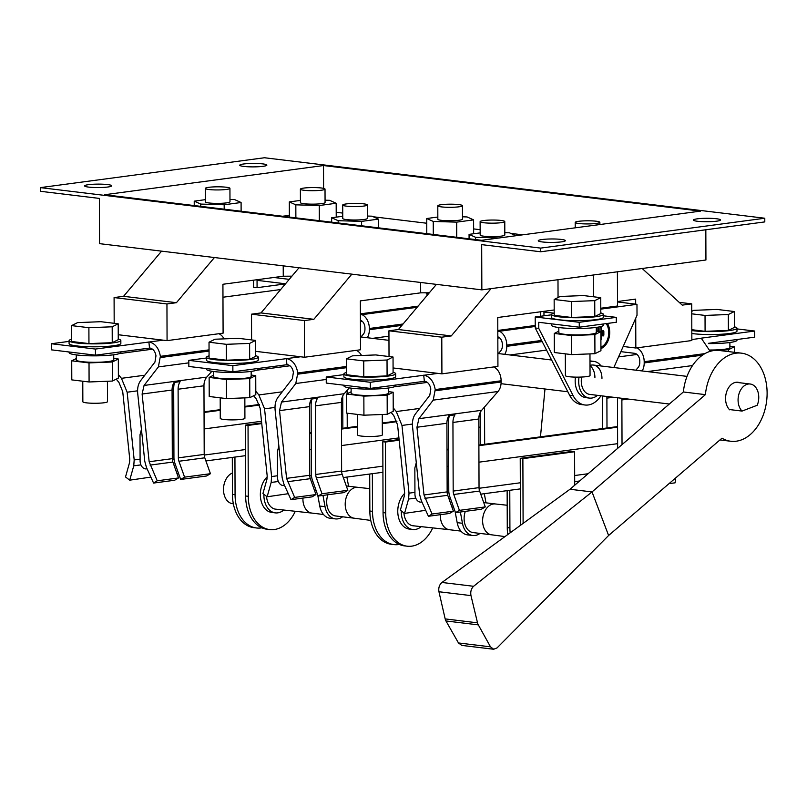 <?xml version="1.0" encoding="UTF-8"?>
<svg xmlns="http://www.w3.org/2000/svg" width="807" height="807" viewBox="0 0 807 807"><rect width="100%" height="100%" fill="white"/><g stroke="black" fill="none" stroke-linecap="round" stroke-linejoin="round"><path stroke-width="1.21" d="M691.821 330.577A25.885 3.289 -0.2 0 0 718.069 331.465A25.885 3.289 -0.2 0 0 736.973 328.227A25.885 3.289 -0.2 0 0 734.39 326.805M691.831 333.513A25.885 3.289 -0.2 0 0 718.079 334.401A25.885 3.289 -0.2 0 0 736.983 331.163L736.973 328.227M691.821 329.71L705.086 331.324L728.388 330.406L734.39 327.41L734.34 311.522L717.05 309.434L693.748 310.342L691.75 311.341M691.76 313.822L705.036 315.426L728.328 314.518L734.34 311.522M728.328 314.518L728.388 330.406M705.036 315.426L705.086 331.324M737.013 339.515L737.013 340.211A25.885 3.289 179.8 0 1 718.109 343.439A25.885 3.289 179.8 0 1 708.475 343.58M729.881 342.501L729.891 347.565A18.732 2.381 179.8 0 1 710.14 350.016M729.891 346.173L734.461 346.728L728.459 349.724L710.16 350.44M734.481 352.316L734.461 346.728M728.459 351.59L728.459 349.724M393.09 372.309A25.885 3.289 179.8 0 1 395.672 373.732A25.885 3.289 179.8 0 1 394.865 374.549A25.885 3.289 179.8 0 1 366.56 377.091A25.885 3.289 179.8 0 1 343.913 373.903A25.885 3.289 179.8 0 1 344.73 373.086A25.885 3.289 179.8 0 1 346.485 372.471M395.672 373.732L395.682 376.657A25.885 3.289 179.8 0 1 394.875 377.484A25.885 3.289 179.8 0 1 366.57 380.026A25.885 3.289 179.8 0 1 343.923 376.839L343.913 373.903M357.612 414.435L357.683 434.983A12.327 1.564 -0.2 0 0 368.466 436.496A12.327 1.564 -0.2 0 0 381.943 435.286A12.327 1.564 -0.2 0 0 382.336 434.892L382.266 414.485M393.039 357.017L393.09 372.915L387.088 375.911L363.786 376.819L346.496 374.73L346.445 358.833L352.447 355.837L375.749 354.929L393.039 357.017L387.027 360.013L363.735 360.921L346.445 358.833M387.027 360.013L387.088 375.911M363.735 360.921L363.786 376.819M351.116 388.137L351.126 393.201A18.732 2.381 -0.2 0 0 365.208 395.45A18.732 2.381 -0.2 0 0 388.591 393.07L388.581 388.006M343.953 385.211L343.953 385.887A25.885 3.289 -0.2 0 0 366.6 389.075A25.885 3.289 -0.2 0 0 394.905 386.523A25.885 3.289 -0.2 0 0 395.712 385.706L395.712 385.01M351.126 391.758L346.566 394.038L346.627 413.113L363.927 415.202L387.219 414.294L393.231 411.298L393.16 392.222L388.591 391.667M346.566 394.038L363.856 396.126L387.158 395.218L393.16 392.222M363.927 415.202L363.856 396.126M387.219 414.294L387.158 395.218M255.668 355.695A25.885 3.289 179.8 0 1 258.26 357.118A25.885 3.289 179.8 0 1 257.443 357.935A25.885 3.289 179.8 0 1 229.148 360.477A25.885 3.289 179.8 0 1 206.491 357.299A25.885 3.289 179.8 0 1 207.308 356.472A25.885 3.289 179.8 0 1 209.074 355.857M258.26 357.118L258.27 360.053A25.885 3.289 179.8 0 1 257.453 360.87A25.885 3.289 179.8 0 1 229.158 363.412A25.885 3.289 179.8 0 1 206.501 360.225L206.491 357.299M220.19 397.821L220.261 418.369A12.327 1.564 -0.2 0 0 231.054 419.882A12.327 1.564 -0.2 0 0 244.531 418.672A12.327 1.564 -0.2 0 0 244.914 418.278L244.844 397.871M255.617 340.403L255.678 356.301L249.666 359.297L226.374 360.204L209.074 358.116L209.023 342.218L215.025 339.222L238.327 338.315L255.617 340.403L249.615 343.409L226.313 344.317L209.023 342.218M249.615 343.409L249.666 359.297M226.313 344.317L226.374 360.204M118.256 339.081A25.885 3.289 179.8 0 1 120.838 340.504A25.885 3.289 179.8 0 1 120.031 341.321A25.885 3.289 179.8 0 1 91.726 343.863A25.885 3.289 179.8 0 1 69.079 340.685A25.885 3.289 179.8 0 1 69.886 339.858A25.885 3.289 179.8 0 1 71.652 339.243M120.838 340.504L120.848 343.439A25.885 3.289 179.8 0 1 120.041 344.256A25.885 3.289 179.8 0 1 91.736 346.798A25.885 3.289 179.8 0 1 69.089 343.621L69.079 340.685M82.778 381.217L82.849 401.755A12.327 1.564 -0.2 0 0 93.632 403.268A12.327 1.564 -0.2 0 0 107.109 402.057A12.327 1.564 -0.2 0 0 107.492 401.674L107.422 381.257M118.195 323.799L118.256 339.686L112.244 342.682L88.952 343.59L71.662 341.502L71.601 325.614L77.613 322.608L100.905 321.7L118.195 323.799L112.193 326.795L88.891 327.703L71.601 325.614M112.193 326.795L112.244 342.682M88.891 327.703L88.952 343.59M213.694 371.523L213.714 376.587A18.732 2.381 -0.2 0 0 227.796 378.846A18.732 2.381 -0.2 0 0 251.179 376.455L251.159 371.391M206.531 368.597L206.542 369.273A25.885 3.289 -0.2 0 0 229.188 372.461A25.885 3.289 -0.2 0 0 257.483 369.919A25.885 3.289 -0.2 0 0 258.301 369.092L258.301 368.396M213.704 375.154L209.144 377.424L209.215 396.499L226.505 398.587L249.797 397.68L255.809 394.684L255.738 375.608L251.169 375.063M209.144 377.424L226.434 379.522L249.736 378.614L255.738 375.608M226.505 398.587L226.434 379.522M249.797 397.68L249.736 378.614M76.272 354.909L76.292 359.972A18.732 2.381 -0.2 0 0 90.374 362.232A18.732 2.381 -0.2 0 0 113.757 359.841L113.737 354.777M69.12 351.993L69.12 352.659A25.885 3.289 -0.2 0 0 91.766 355.847A25.885 3.289 -0.2 0 0 120.072 353.305A25.885 3.289 -0.2 0 0 120.879 352.477L120.879 351.781M76.282 358.54L71.722 360.82L71.793 379.885L89.083 381.973L112.385 381.065L118.387 378.069L118.326 359.004L113.747 358.449M71.722 360.82L89.022 362.908L112.314 362L118.326 359.004M89.083 381.973L89.022 362.908M112.385 381.065L112.314 362M600.801 312.934A25.885 3.289 179.8 0 1 603.384 314.357A25.885 3.289 179.8 0 1 602.577 315.184A25.885 3.289 179.8 0 1 574.271 317.726A25.885 3.289 179.8 0 1 551.625 314.538A25.885 3.289 179.8 0 1 552.442 313.721A25.885 3.289 179.8 0 1 554.197 313.106M603.384 314.357L603.394 317.292A25.885 3.289 179.8 0 1 602.587 318.119A25.885 3.289 179.8 0 1 574.281 320.661A25.885 3.289 179.8 0 1 551.635 317.474L551.625 314.538M565.324 353.849L565.394 375.618A12.327 1.564 -0.2 0 0 576.178 377.131A12.327 1.564 -0.2 0 0 589.655 375.921A12.327 1.564 -0.2 0 0 590.048 375.527L589.967 353.9M600.751 297.652L600.801 313.54L594.799 316.546L571.497 317.454L554.207 315.355L554.157 299.468L560.159 296.472L583.461 295.564L600.751 297.652L594.739 300.648L571.447 301.556L554.157 299.468M594.739 300.648L594.799 316.546M571.447 301.556L571.497 317.454M558.817 327.541L558.837 332.605A18.732 2.381 -0.2 0 0 572.92 334.865A18.732 2.381 -0.2 0 0 596.302 332.474L596.282 327.41M551.655 323.859L551.665 325.302A25.885 3.289 -0.2 0 0 574.312 328.479A25.885 3.289 -0.2 0 0 602.617 325.937A25.885 3.289 -0.2 0 0 603.424 325.12L603.424 323.97M558.837 331.173L554.268 333.452L554.338 352.518L571.628 354.606L594.93 353.698L600.933 350.702L600.872 331.637L596.302 331.082M554.268 333.452L571.568 335.541L594.86 334.633L600.872 331.637M571.628 354.606L571.568 335.541M594.93 353.698L594.86 334.633M322.961 495.407L325.039 506.675A18.49 12.831 96.9 0 0 335.349 518.891A18.49 12.831 96.9 0 0 337.629 518.881A18.49 12.831 96.9 0 0 342.602 516.803M325.039 506.675L319.754 506.039L317.736 495.074M319.754 506.039A18.49 12.831 96.9 0 0 330.063 518.255L335.349 518.891M346.889 477.078L348.574 486.218M460.383 512.021L462.461 523.289A18.49 12.831 96.9 0 0 472.771 535.505A18.49 12.831 96.9 0 0 475.051 535.485A18.49 12.831 96.9 0 0 480.024 533.417M462.461 523.289L457.176 522.654L455.148 511.688M457.176 522.654A18.49 12.831 96.9 0 0 467.485 534.87L472.771 535.505M484.311 493.692L485.996 502.832M742.057 411.076L757.228 405.255A14.788 10.259 96.9 0 0 758.762 397.316A14.788 10.259 96.9 0 0 750.187 384.011A14.788 10.259 96.9 0 0 738.072 400.07A14.788 10.259 96.9 0 0 742.057 411.076L729.377 409.542M234.938 457.075L235.069 494.721A36.971 25.663 96.9 0 0 256.495 527.98A36.971 25.663 96.9 0 0 261.054 527.949A36.971 25.663 96.9 0 0 261.872 527.818M261.75 423.594L248.042 425.42L248.284 496.315A36.971 25.663 96.9 0 0 269.709 529.574A36.971 25.663 96.9 0 0 274.269 529.543A36.971 25.663 96.9 0 0 295.301 511.285M263.889 494.298A19.721 13.689 96.9 0 0 275.298 512.879A19.721 13.689 96.9 0 0 277.739 512.859A19.721 13.689 96.9 0 0 283.812 510.034M267.248 476.796A19.721 13.689 96.9 0 0 260.56 498.01A19.721 13.689 96.9 0 0 271.777 512.445L275.298 512.879M491.574 534.809L473.124 532.58A15.535 10.784 -83.1 0 1 465.306 511.366M372.36 473.679L372.491 511.335A36.971 25.663 96.9 0 0 393.907 544.594A36.971 25.663 96.9 0 0 398.476 544.564A36.971 25.663 96.9 0 0 399.294 544.432M399.162 440.208L385.453 442.034L385.706 512.929A36.971 25.663 96.9 0 0 407.121 546.188A36.971 25.663 96.9 0 0 411.691 546.157A36.971 25.663 96.9 0 0 432.723 527.899M401.301 510.912A19.721 13.689 96.9 0 0 412.72 529.483A19.721 13.689 96.9 0 0 415.151 529.473A19.721 13.689 96.9 0 0 421.234 526.648M404.66 493.41A19.721 13.689 96.9 0 0 397.982 514.624A19.721 13.689 96.9 0 0 409.199 529.059L412.72 529.483M354.152 518.195L335.702 515.966A15.535 10.784 -83.1 0 1 327.884 494.752M399.092 439.543L382.811 441.711L383.063 512.616A36.971 25.663 96.9 0 0 404.478 545.875L407.121 546.188M403.934 512.919A16.019 11.116 96.9 0 0 413.164 525.821A16.019 11.116 96.9 0 0 414.072 525.871M385.453 442.034L382.811 441.711M480.205 427.064L478.833 427.246M398.92 437.898L341.532 445.555M311.27 449.59L309.646 449.802M278.869 446.049L277.437 451.406L277.527 477.522A7.394 5.235 -97.6 0 0 282.833 485.491A7.394 5.235 -97.6 0 0 283.792 485.491A7.394 5.235 -97.6 0 0 284.468 485.33M396.741 421.083L382.296 423.009M357.652 426.288L341.472 428.446M311.22 432.481L309.585 432.693M309.585 433.329L311.22 433.107M341.472 429.072L357.652 426.913M382.296 423.635L396.933 421.678M369.717 474.032L369.848 511.013A36.971 25.663 96.9 0 0 391.264 544.271L393.907 544.594M509.782 490.293L509.913 527.949A36.971 25.663 96.9 0 0 510.165 532.822M574.705 485.229L574.594 451.749L571.951 451.436L520.233 458.326L520.465 525.317M574.594 451.749L522.875 458.648L523.107 523.4M522.875 458.648L520.233 458.326M617.617 443.679L478.955 462.169M448.692 466.194L447.058 466.416M416.291 462.663L414.848 468.02L414.939 494.136A7.394 5.235 -97.6 0 0 420.255 502.105A7.394 5.235 -97.6 0 0 421.204 502.105A7.394 5.235 -97.6 0 0 421.89 501.944M617.557 426.57L478.894 445.06M448.631 449.096L446.997 449.307M447.007 449.933L448.631 449.721M478.894 445.686L617.567 427.196M507.139 490.646L507.27 527.627A36.971 25.663 96.9 0 0 507.764 534.557M261.68 422.929L245.399 425.097L245.641 496.002A36.971 25.663 96.9 0 0 267.067 529.261L269.709 529.574M266.522 496.305A16.019 11.116 96.9 0 0 275.742 509.207A16.019 11.116 96.9 0 0 276.65 509.257M248.042 425.42L245.399 425.097M342.783 410.45L341.411 410.632M261.508 421.284L204.11 428.941M173.858 432.976L172.224 433.188M141.447 429.435L140.015 434.802L140.105 460.908A7.394 5.235 -97.6 0 0 145.411 468.887A7.394 5.235 -97.6 0 0 146.37 468.877A7.394 5.235 -97.6 0 0 147.045 468.716M259.319 404.468L244.874 406.395M220.23 409.674L204.05 411.832M173.798 415.867L172.163 416.089M172.163 416.715L173.798 416.493M204.05 412.458L220.24 410.299M244.874 407.021L259.511 405.064M232.305 457.418L232.426 494.398A36.971 25.663 96.9 0 0 253.852 527.657L256.495 527.98M232.355 473.043A15.726 10.915 96.9 0 0 223.499 489.587A15.726 10.915 96.9 0 0 232.527 503.689L233.344 503.8M600.922 348.604A15.404 10.693 96.9 0 0 609.719 332.393A15.404 10.693 96.9 0 0 607.489 323.436M600.922 348.513A15.404 10.693 96.9 0 0 609.537 332.373A15.404 10.693 96.9 0 0 607.328 323.456M600.922 347.192A14.001 9.714 96.9 0 0 608.74 332.524A14.001 9.714 96.9 0 0 606.218 323.597M303.886 188.071A12.327 1.564 -0.2 0 0 300.375 189.181A12.327 1.564 -0.2 0 0 308.052 190.603A12.327 1.564 -0.2 0 0 321.509 190.2A12.327 1.564 -0.2 0 0 325.019 189.1A12.327 1.564 -0.2 0 0 317.353 187.668A12.327 1.564 -0.2 0 0 303.886 188.071M300.375 189.181L300.426 202.628A12.327 1.564 -0.2 0 0 308.092 204.05A12.327 1.564 -0.2 0 0 321.559 203.646A12.327 1.564 -0.2 0 0 325.07 202.547L325.019 189.1M208.801 187.315A12.327 1.564 -0.2 0 0 205.291 188.424A12.327 1.564 -0.2 0 0 212.957 189.847A12.327 1.564 -0.2 0 0 226.424 189.443A12.327 1.564 -0.2 0 0 229.934 188.334A12.327 1.564 -0.2 0 0 222.268 186.911A12.327 1.564 -0.2 0 0 208.801 187.315M205.291 188.424L205.341 201.871A12.327 1.564 -0.2 0 0 213.008 203.293A12.327 1.564 -0.2 0 0 226.464 202.89A12.327 1.564 -0.2 0 0 229.985 201.78L229.934 188.334M346.223 203.929A12.327 1.564 -0.2 0 0 342.713 205.039A12.327 1.564 -0.2 0 0 350.379 206.461A12.327 1.564 -0.2 0 0 363.846 206.057A12.327 1.564 -0.2 0 0 367.356 204.948A12.327 1.564 -0.2 0 0 359.68 203.525A12.327 1.564 -0.2 0 0 346.223 203.929M342.713 205.039L342.753 218.485A12.327 1.564 -0.2 0 0 350.43 219.907A12.327 1.564 -0.2 0 0 363.886 219.504A12.327 1.564 -0.2 0 0 367.407 218.394L367.356 204.948M441.308 204.685A12.327 1.564 -0.2 0 0 437.798 205.795A12.327 1.564 -0.2 0 0 445.464 207.217A12.327 1.564 -0.2 0 0 458.931 206.814A12.327 1.564 -0.2 0 0 462.441 205.704A12.327 1.564 -0.2 0 0 454.765 204.282A12.327 1.564 -0.2 0 0 441.308 204.685M437.798 205.795L437.838 219.242A12.327 1.564 -0.2 0 0 445.514 220.664A12.327 1.564 -0.2 0 0 458.971 220.261A12.327 1.564 -0.2 0 0 462.492 219.151L462.441 205.704M483.645 220.543A12.327 1.564 -0.2 0 0 480.125 221.643A12.327 1.564 -0.2 0 0 487.801 223.065A12.327 1.564 -0.2 0 0 501.258 222.671A12.327 1.564 -0.2 0 0 504.779 221.562A12.327 1.564 -0.2 0 0 497.102 220.14A12.327 1.564 -0.2 0 0 483.645 220.543M480.125 221.643L480.175 235.089A12.327 1.564 -0.2 0 0 487.852 236.512A12.327 1.564 -0.2 0 0 501.308 236.118A12.327 1.564 -0.2 0 0 504.819 235.008L504.779 221.562M578.73 221.3A12.327 1.564 -0.2 0 0 575.209 222.409A12.327 1.564 -0.2 0 0 582.886 223.832A12.327 1.564 -0.2 0 0 596.343 223.428A12.327 1.564 -0.2 0 0 599.863 222.318A12.327 1.564 -0.2 0 0 592.187 220.896A12.327 1.564 -0.2 0 0 578.73 221.3M428.608 293.657A25.885 3.289 179.8 0 1 425.561 292.81M579.033 377.121A18.49 12.831 96.9 0 0 578.69 381.459A18.49 12.831 96.9 0 0 589.392 398.093A18.49 12.831 96.9 0 0 597.483 395.339M575.441 377.121A18.49 12.831 96.9 0 0 575.169 381.035A18.49 12.831 96.9 0 0 585.872 397.659L589.392 398.093M601.961 378.362A14.788 10.259 96.9 0 0 593.387 365.057A14.788 10.259 96.9 0 0 590.008 365.44M581.655 377.04A14.788 10.259 96.9 0 0 581.272 381.116A14.788 10.259 96.9 0 0 589.836 394.421L669.326 404.025M594.91 377.505A14.788 10.259 96.9 0 0 590.008 365.722M542.143 239.518A13.558 1.725 179.8 0 1 556.941 239.074A13.558 1.725 179.8 0 1 565.384 240.637A13.558 1.725 179.8 0 1 561.521 241.858A13.558 1.725 179.8 0 1 546.712 242.302A13.558 1.725 179.8 0 1 538.269 240.738A13.558 1.725 179.8 0 1 542.143 239.518M697.278 218.838A13.558 1.725 179.8 0 1 712.087 218.394A13.558 1.725 179.8 0 1 720.52 219.958A13.558 1.725 179.8 0 1 716.656 221.179A13.558 1.725 179.8 0 1 701.848 221.622A13.558 1.725 179.8 0 1 693.405 220.059A13.558 1.725 179.8 0 1 697.278 218.838M243.613 163.992A13.558 1.725 179.8 0 1 258.422 163.549A13.558 1.725 179.8 0 1 266.865 165.122A13.558 1.725 179.8 0 1 262.991 166.333A13.558 1.725 179.8 0 1 248.193 166.777A13.558 1.725 179.8 0 1 239.75 165.213A13.558 1.725 179.8 0 1 243.613 163.992M88.477 184.672A13.558 1.725 179.8 0 1 103.286 184.228A13.558 1.725 179.8 0 1 111.729 185.802A13.558 1.725 179.8 0 1 107.856 187.012A13.558 1.725 179.8 0 1 93.047 187.456A13.558 1.725 179.8 0 1 84.614 185.892A13.558 1.725 179.8 0 1 88.477 184.672M600.892 339.697A1.049 0.726 96.9 0 0 601.407 338.627L601.376 328.378A1.049 0.726 -83.1 0 0 599.904 328.57L599.914 331.516M602.375 335.026L602.365 331.717A1.049 0.726 -83.1 0 1 603.838 331.526L603.848 334.824A1.049 0.726 96.9 0 1 602.375 335.026M596.978 331.163L596.958 327.319M598.441 331.344L598.431 327.077M336.216 212.291L342.733 213.078M373.318 216.78L426.752 223.236M473.628 228.906L480.155 229.692M510.74 233.384L522.684 234.837M282.611 216.246L289.36 215.348M481.85 289.864L99.543 243.653L99.382 198.421L40.36 191.289L40.35 187.617L540.7 248.102L540.71 251.774L481.688 244.642L481.85 289.864L705.933 259.995L705.832 229.763M40.35 187.617L264.434 157.748L764.784 218.233L764.794 221.905L540.71 251.774M323.516 165.546L700.537 211.121L481.618 240.304L104.597 194.729L323.516 165.546L323.597 188.374M540.7 248.102L764.784 218.233M491.06 288.644L451.264 335.924L441.782 337.185L441.913 373.853L497.929 366.388L497.758 317.494L554.187 309.969M441.913 373.853L393.08 367.952M557.99 279.716L558.051 297.521M436.416 284.377L398.406 329.528L388.934 330.799L389.024 356.533M451.264 335.924L398.406 329.528M441.782 337.185L388.934 330.799M497.808 330.456L535.233 325.473M635.724 318.22L635.835 348.009L623.196 346.475M617.456 271.788L617.567 301.525L635.664 299.115L635.684 304.148M635.835 348.009L691.851 340.534L691.73 303.866L679.212 302.353M691.73 303.866L682.248 305.127L642.16 268.499M617.567 301.525L617.516 306.004L600.791 308.234M593.256 275.016L593.337 296.754M617.395 271.798L617.516 306.004M326.24 376.96L370.282 382.286L370.302 388.399L326.26 383.073L326.24 376.96L343.913 374.609M370.282 382.286L438.009 373.389M391.072 412.367L393.776 415.645L397.579 424.906L404.61 492.633L404.378 495.851L400.353 510.185L404.559 513.393L425.703 510.317M404.559 513.393L408.584 499.059L409.018 493.158L401.977 425.44L396.277 411.55L393.211 407.838M370.302 388.399L424.845 381.257C428.043 382.094 430.03 384.687 430.817 389.035L429.788 395.319L415.474 413.87C413.043 417.158 412.074 421.446 412.548 426.711L419.59 494.439L421.274 500.592L428.426 516.278L449.469 513.474L453.383 511.174L432.058 514.019L423.998 494.973L416.957 427.246L418.904 418.682L433.218 400.131L435.215 389.569C433.783 381.55 430.111 376.768 424.22 375.225M428.426 516.278L432.058 514.019M449.348 415.605A18.49 13.104 -97.6 0 0 448.541 421.92L448.783 490.545A13.558 9.603 -97.6 0 0 449.862 496.779L455.501 512.667L459.415 510.367L453.776 494.479A7.394 5.235 82.4 0 1 453.181 491.08L452.939 422.454A12.327 8.736 82.4 0 1 454.966 414.859L448.934 415.666A12.327 8.736 -97.6 0 0 446.907 423.251L447.149 491.887A7.394 5.235 -97.6 0 0 447.734 495.286L453.383 511.174M424.341 381.197L423.715 375.164M451.93 507.078L453.443 506.877M455.501 512.667L481.355 509.227L485.269 506.927L459.415 510.367M493.783 366.943A13.467 9.543 82.4 0 1 501.117 380.783L501.127 382.004A13.467 9.543 82.4 0 1 498.02 391.496L481.638 410.319A12.327 8.736 -97.6 0 0 478.803 419.004L479.035 487.63A7.394 5.235 -97.6 0 0 479.63 491.039L485.269 506.927M710.18 351.348L701.243 338.163L754.676 331.041L754.696 337.155L708.354 343.338M736.983 328.903L754.676 331.041M620.896 351.65L634.544 353.305A7.303 5.175 82.4 0 1 639.79 361.173L639.79 362.404A7.303 5.175 82.4 0 1 638.105 367.548L635.815 370.181M675.57 478.026L675.116 482.828L669.033 483.635M602.405 395.934A12.327 8.736 82.4 0 1 602.486 397.589L602.597 428.567M642.16 370.948A13.467 9.543 -97.6 0 0 644.198 362.928L644.188 361.707A13.467 9.543 -97.6 0 0 636.854 347.867M622.026 444.617L621.874 399.929A12.327 8.736 82.4 0 1 621.945 398.305M617.516 397.76A18.49 13.104 -97.6 0 0 617.466 399.394L617.637 448.389M606.995 427.982L606.894 398.123A18.49 13.104 -97.6 0 0 606.834 396.479M543.968 315.809L543.958 311.976L553.925 313.177M551.625 314.791L535.202 316.98L579.244 322.306L579.265 327.198L538.743 322.296L538.763 328.409L573.131 395.662A25.885 17.966 96.9 0 0 584.984 405.003A25.885 17.966 96.9 0 0 600.953 395.763M613.855 367.528L637.016 315.305L636.975 304.31L600.791 309.131M601.033 365.985A18.49 12.831 96.9 0 0 593.831 361.385L590.31 360.961A18.49 12.831 96.9 0 0 589.998 360.931M617.557 301.959L636.975 304.31M535.202 316.98L535.243 327.985L569.611 395.238A25.885 17.966 96.9 0 0 581.464 404.579L584.984 405.003M535.243 327.985L538.763 328.409M603.394 315.799L616.306 317.363L579.244 322.306M540.448 316.283L540.438 311.805M579.265 327.198L616.326 322.255L616.306 317.363M593.831 361.385A18.49 12.831 96.9 0 0 589.998 361.738M351.852 274.148L313.842 319.31L304.36 320.571L304.491 357.249L255.658 351.338M188.818 360.346L232.86 365.672L232.88 371.785L188.838 366.459L188.818 360.346L206.501 357.995M232.86 365.672L300.597 356.775M253.65 395.753L256.354 399.031L260.157 408.292L267.198 476.019L266.956 479.237L262.931 493.571L267.137 496.779L288.291 493.702M267.137 496.779L271.172 482.445L271.596 476.554L264.555 408.826L258.855 394.936L255.799 391.224M232.88 371.785L287.433 364.643C290.621 365.48 292.618 368.073 293.395 372.42L292.366 378.705L278.052 397.256C275.631 400.544 274.652 404.832 275.126 410.107L282.168 477.825L283.852 483.978L291.004 499.664L312.047 496.86L315.961 494.56L294.646 497.405L286.576 478.359L279.535 410.632L281.482 402.068L295.796 383.517L297.793 372.955C296.361 364.935 292.699 360.154 286.808 358.611M291.004 499.664L294.646 497.405M311.936 398.991A18.49 13.104 -97.6 0 0 311.119 405.306L311.361 473.931A13.558 9.603 -97.6 0 0 312.44 480.175L318.079 496.063L321.993 493.753L316.354 477.865A7.394 5.235 82.4 0 1 315.769 474.466L315.527 405.84A12.327 8.736 82.4 0 1 317.544 398.244L311.512 399.051A12.327 8.736 -97.6 0 0 309.495 406.637L309.727 475.273A7.394 5.235 -97.6 0 0 310.322 478.672L315.961 494.56M286.929 364.582L286.293 358.55M314.508 490.474L316.021 490.263M318.079 496.063L343.933 492.613L347.847 490.313L321.993 493.753M349.3 387.864L344.226 393.705A12.327 8.736 -97.6 0 0 341.381 402.39L341.623 471.026A7.394 5.235 -97.6 0 0 342.208 474.425L347.847 490.313M356.361 350.329A13.467 9.543 82.4 0 1 361.516 355.483M304.491 357.249L360.517 349.774L360.346 300.88L420.669 292.84L429.334 292.78M420.639 282.47L420.669 292.84M298.993 267.763L260.994 312.924L251.512 314.185L251.602 339.918M313.842 319.31L260.994 312.924M304.36 320.571L251.512 314.185M360.386 313.842L418.087 306.156M498.413 330.376L498.413 331.395L497.808 331.324M498.413 331.395L535.233 326.482M544.987 388.994L540.468 436.849M504.738 354.344A13.467 9.543 -97.6 0 0 506.776 346.324L506.776 345.093A13.467 9.543 -97.6 0 0 499.432 331.253M484.664 444.294L484.533 406.99M480.155 412.619L480.266 444.879M497.828 336.842A7.303 5.175 82.4 0 1 502.368 344.569L502.368 345.789A7.303 5.175 82.4 0 1 500.683 350.934L498.393 353.567M427.004 295.564L426.994 293.284M214.43 257.534L176.42 302.696L166.948 303.957L167.069 340.635L118.236 334.734M51.396 343.742L95.438 349.058L95.468 355.171L51.416 349.845L51.396 343.742L69.079 341.381M95.438 349.058L163.175 340.161M116.228 379.149L118.932 382.417L122.735 391.677L129.776 459.405L129.544 462.623L125.509 476.957L129.715 480.175L150.869 477.098M129.715 480.175L133.75 465.841L134.184 459.94L127.143 392.212L121.443 378.322L118.377 374.609M95.468 355.171L150.011 348.029C153.209 348.866 155.196 351.459 155.973 355.806L154.944 362.091L140.63 380.642C138.209 383.93 137.23 388.217 137.715 393.493L144.756 461.211L146.43 467.374L153.582 483.06L174.625 480.256L178.539 477.946L157.224 480.79L149.154 461.745L142.113 394.028L144.06 385.453L158.374 366.913L160.381 356.341C158.939 348.321 155.277 343.54 149.386 341.997M153.582 483.06L157.224 480.79M174.514 382.377A18.49 13.104 -97.6 0 0 173.697 388.692L173.939 457.327A13.558 9.603 -97.6 0 0 175.018 463.561L180.657 479.449L184.571 477.149L178.932 461.261A7.394 5.235 82.4 0 1 178.347 457.851L178.105 389.226A12.327 8.736 82.4 0 1 180.132 381.63L174.1 382.437A12.327 8.736 -97.6 0 0 172.073 390.033L172.315 458.658A7.394 5.235 -97.6 0 0 172.9 462.058L178.539 477.946M149.507 347.968L148.881 341.936M177.086 473.86L178.609 473.659M180.657 479.449L206.521 475.999L210.435 473.699L184.571 477.149M211.878 371.26L206.804 377.091A12.327 8.736 -97.6 0 0 203.959 385.776L204.201 454.412A7.394 5.235 -97.6 0 0 204.786 457.811L210.435 473.699M218.939 333.715A13.467 9.543 82.4 0 1 224.094 338.869M167.069 340.635L223.095 333.16L222.924 284.266L283.257 276.226L283.217 265.856M161.571 251.148L123.572 296.31L114.09 297.571L114.18 323.304M176.42 302.696L123.572 296.31M166.948 303.957L114.09 297.571M222.964 297.228L280.665 289.542M360.991 313.762L360.991 314.78L360.396 314.71M360.991 314.78L417.017 307.316L417.007 306.297L418.056 306.186M291.922 276.165L283.257 276.226M367.316 337.73A13.467 9.543 -97.6 0 0 369.354 329.71L369.354 328.489A13.467 9.543 -97.6 0 0 362.01 314.649M347.242 427.68L347.192 413.174M347.121 393.755L347.111 390.386M342.733 396.005L342.844 428.265M360.406 320.228A7.303 5.175 82.4 0 1 364.946 327.955L364.956 329.175A7.303 5.175 82.4 0 1 363.271 334.32L360.971 336.963M289.239 279.363L273.775 277.487M285.396 283.913L257.08 287.685L257.05 280.352L285.496 283.792M257.08 287.685L253.559 287.262L253.529 280.19M515.935 235.735L509.419 232.799L504.819 232.658M480.165 232.89L469.069 234.363L475.585 237.308L499.008 237.984M469.069 234.363L469.079 238.791M475.585 237.308L475.585 239.578M437.838 217.033L426.732 218.515L433.248 221.451L456.681 222.137L473.598 219.877L467.082 216.942L462.482 216.811M433.248 221.451L433.288 234.464M426.732 218.515L426.782 233.677M456.681 222.137L456.732 237.298M473.598 219.877L473.648 233.758M342.753 216.276L331.647 217.759L338.163 220.694L361.597 221.38L378.513 219.121L371.997 216.185L367.397 216.044M331.647 217.759L331.657 222.177M338.163 220.694L338.173 222.964M361.597 221.38L361.607 225.799M378.513 219.121L378.544 227.846M205.331 199.662L194.225 201.145L200.741 204.08L224.175 204.766L241.091 202.507L234.575 199.571L229.975 199.44M194.225 201.145L194.245 205.563M200.741 204.08L200.751 206.35M224.175 204.766L224.195 209.184M241.091 202.507L241.122 211.232M300.416 200.418L289.31 201.901L295.826 204.837L319.259 205.523L336.176 203.263L329.66 200.328L325.06 200.197M295.826 204.837L295.876 217.85M289.31 201.901L289.36 217.063M319.259 205.523L319.31 220.684M336.176 203.263L336.226 217.144M603.142 330.577A1.049 0.726 -83.1 0 1 603.656 331.506L603.838 331.526M602.9 335.954A1.049 0.726 96.9 0 0 603.666 334.804L603.656 331.506M600.68 327.43A1.049 0.726 -83.1 0 1 601.195 328.358L601.376 328.378M600.892 339.535A1.049 0.726 96.9 0 0 601.235 338.607L601.195 328.358M598.269 331.324L598.259 327.107M739.726 382.75A15.03 10.43 96.9 0 0 737.891 382.276A15.03 10.43 96.9 0 0 736.034 382.286A15.03 10.43 96.9 0 0 726.118 393.705A15.03 10.43 96.9 0 0 729.679 409.845L730.224 409.643M477.774 623.892L490.495 646.831L493.682 649.252L497.072 647.89L608.609 535.485L592.025 491.927L569.994 489.264L441.954 582.462L473.598 586.286C471.187 588.606 470.32 591.713 470.975 595.606L477.774 623.892M478.218 624.86L445.948 620.956L445.494 619.988L445.171 618.908L477.441 622.812M608.609 535.485L721.983 438.201A44.365 30.787 96.9 0 0 730.759 441.247A44.365 30.787 96.9 0 0 766.65 400.897A44.365 30.787 96.9 0 0 741.411 353.153A44.365 30.787 96.9 0 0 705.389 394.643L592.025 491.927L473.598 586.286M741.411 353.153L719.38 350.49A44.365 30.787 96.9 0 0 683.368 391.98L569.994 489.264M705.389 394.643L683.368 391.98M493.682 649.252L461.796 645.398L458.467 642.957L490.495 646.831M445.948 620.956L458.467 642.957M470.975 595.606L438.947 591.743L445.171 618.908M438.947 591.743C438.342 587.849 439.341 584.752 441.954 582.462M491.624 534.819A15.535 10.784 -83.1 0 1 491.534 534.799A15.535 10.784 -83.1 0 1 482.657 519.405A15.535 10.784 -83.1 0 1 493.43 503.982A15.535 10.784 -83.1 0 1 495.256 503.951A15.535 10.784 -83.1 0 1 495.347 503.961M449.428 529.715A15.535 10.784 -83.1 0 1 449.338 529.705A15.535 10.784 -83.1 0 1 440.36 514.695M354.202 518.205A15.535 10.784 -83.1 0 1 354.112 518.195A15.535 10.784 -83.1 0 1 345.245 502.791A15.535 10.784 -83.1 0 1 356.008 487.367A15.535 10.784 -83.1 0 1 357.844 487.337A15.535 10.784 -83.1 0 1 357.935 487.347M312.006 513.101A15.535 10.784 -83.1 0 1 311.916 513.091A15.535 10.784 -83.1 0 1 302.938 498.08M385.706 512.929L383.063 512.616M309.757 475.908L311.452 475.686M341.643 471.661L382.901 466.164M372.491 511.335L369.848 511.013M447.169 492.522L448.863 492.3M479.065 488.275L520.323 482.778M574.675 475.525L588.091 473.739M509.913 527.949L507.27 527.627M248.284 496.315L245.641 496.002M172.335 459.304L174.03 459.072M204.221 455.047L245.479 449.549M235.069 494.721L232.426 494.398M408.584 499.059L415.756 498.101M409.018 493.158L414.939 492.371M401.977 425.44L412.417 424.048M424.916 498.333L447.734 495.286M423.998 494.973L447.149 491.887M416.957 427.246L446.907 423.251M447.36 419.388L448.672 419.216M396.277 411.55L419.67 408.433M394.209 386.815L427.397 382.397M453.776 494.479L479.63 491.039M453.181 491.08L479.035 487.63M452.939 422.454L478.803 419.004M418.904 418.682L481.638 410.319M433.218 400.131L498.02 391.496M435.346 390.77L501.127 382.004M435.215 389.569L501.117 380.783M701.747 338.224L691.851 339.545M704.935 353.607L644.188 361.707M702.473 355.161L644.198 362.928M692.527 365.561L647.385 371.583M628.32 399.072L621.874 399.929M637.005 354.455L618.566 356.916M613.35 397.266L606.894 398.123M569.611 395.238L573.131 395.662M271.172 482.445L278.334 481.497M271.596 476.554L277.517 475.757M264.555 408.826L274.995 407.434M287.494 481.718L310.322 478.672M286.576 478.359L309.727 475.273M279.535 410.632L309.495 406.637M309.949 402.774L311.26 402.602M258.855 394.936L282.248 391.819M256.797 370.201L289.975 365.783M316.354 477.865L342.208 474.425M315.769 474.466L341.623 471.026M315.527 405.84L341.381 402.39M281.482 402.068L344.226 393.705M295.796 383.517L326.25 379.461M297.924 374.166L346.475 367.689M297.793 372.955L346.465 366.469M541.618 340.453L506.776 345.093M542.203 341.593L506.776 346.324M546.541 350.097L509.963 354.969M499.583 337.84L497.838 338.072M133.75 465.841L140.912 464.882M134.184 459.94L140.095 459.143M127.143 392.212L137.573 390.82M150.072 465.104L172.9 462.058M149.154 461.745L172.315 458.658M142.113 394.028L172.073 390.033M172.527 386.16L173.838 385.988M121.443 378.322L144.826 375.205M119.375 353.597L152.553 349.169M178.932 461.261L204.786 457.811M178.347 457.851L204.201 454.412M178.105 389.226L203.959 385.776M144.06 385.453L206.804 377.091M158.374 366.913L188.828 362.847M160.502 357.551L209.053 351.075M160.381 356.341L209.053 349.855M403.076 323.99L369.354 328.489M401.916 325.372L369.354 329.71M388.944 336.176L372.541 338.355M362.161 321.226L360.416 321.458M501.056 383.688L567.835 391.758M360.467 336.902L388.964 340.342M497.889 353.506L551.605 360.003M593.387 365.057L687.019 376.375M735.994 382.296L750.187 384.011M495.256 503.951L507.189 505.253M449.338 529.705L460.938 531.107M357.844 487.337L369.767 488.639M311.916 513.091L323.516 514.493M311.966 513.101L275.036 509.086M346.304 485.945L357.884 487.347M283.792 485.491L284.498 485.4M311.431 481.809L312.945 481.608M343.318 477.552L382.922 472.277M354.112 518.195L370.766 520.414M449.378 529.705L412.448 525.7M483.716 502.559L495.306 503.961M421.204 502.105L421.92 502.004M448.853 498.413L450.367 498.212M480.74 494.166L520.344 488.891M574.695 481.638L579.658 480.982M491.534 534.799L504.98 536.594M146.37 468.877L147.076 468.786M174.009 465.195L175.523 464.993M205.906 460.938L245.499 455.662M575.209 222.409L575.23 227.826M599.863 222.318L599.873 224.548M730.759 441.247L719.955 439.946"/></g></svg>
